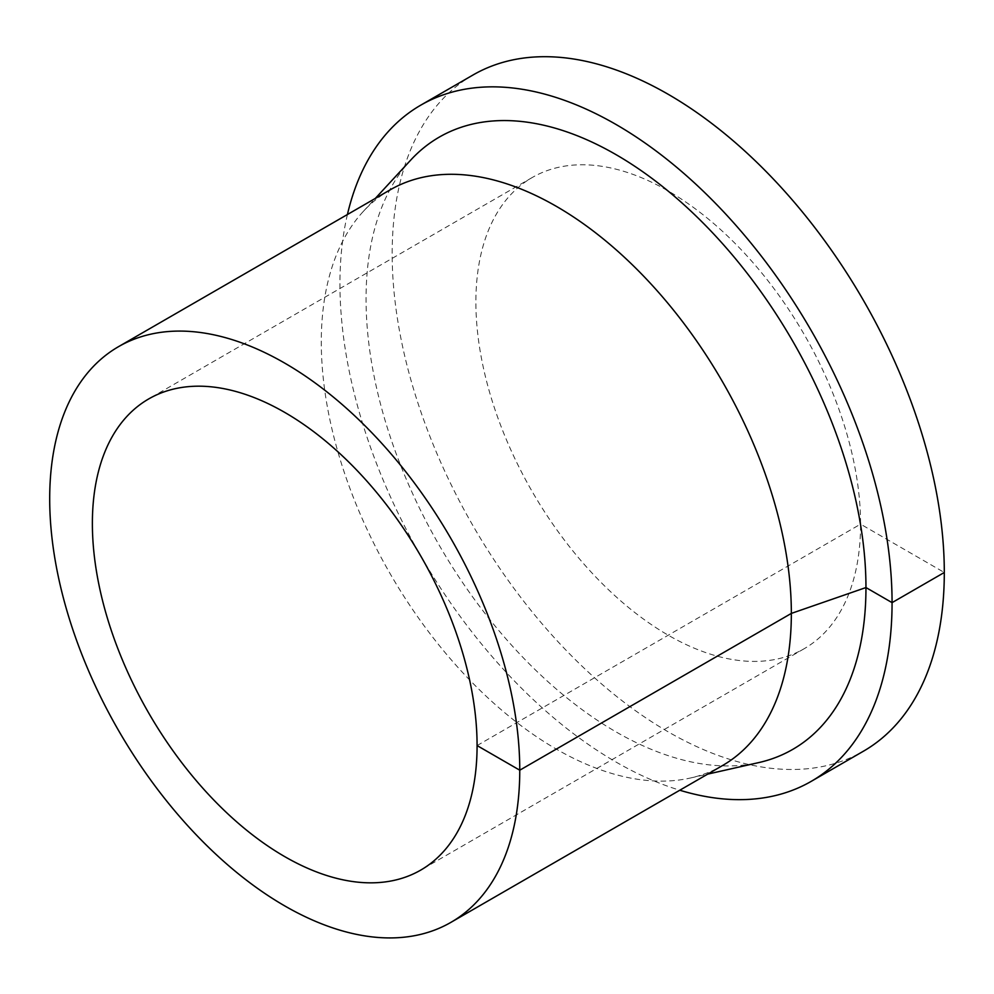 <?xml version="1.0" encoding="UTF-8"?>
<svg xmlns="http://www.w3.org/2000/svg" width="994" height="994" viewBox="0 0 994 994"><rect width="100%" height="100%" fill="white"/><g stroke="black" fill="none" stroke-linecap="round" stroke-linejoin="round"><path stroke-width="0.75" stroke-dasharray="4.97 3.73" d="M347.415 214.53A390.418 225.402 -120 0 0 679.784 790.23M473.032 74.985A390.418 225.402 -120 0 0 473.032 525.801A390.418 225.402 -120 0 0 863.438 751.203M410.808 159.984A353.479 204.081 -120 0 0 439.261 545.296A353.479 204.081 -120 0 0 758.72 762.597M390.133 189.866A332.381 191.904 -120 0 0 363.369 211.362A332.381 191.904 -120 0 0 390.12 573.662A332.381 191.904 -120 0 0 690.507 777.991A332.381 191.904 -120 0 0 722.501 765.566M477.083 745.562L860.58 524.149A272.021 157.052 -120 0 0 741.847 250.389A272.021 157.052 -120 0 0 532.225 177.516A272.021 157.052 -120 0 0 532.225 491.62A272.021 157.052 -120 0 0 804.245 648.672A272.021 157.052 -120 0 0 860.58 524.149L944.3 572.482M690.507 777.991L707.703 774.115M363.369 211.362L375.322 198.415M532.225 177.516L148.715 398.929M804.245 648.672L420.735 870.098"/><path stroke-width="1.49" d="M679.784 790.23A390.418 225.402 -120 0 0 811.216 781.359A390.418 225.402 -120 0 0 892.065 602.637A390.418 225.402 -120 0 0 721.656 209.734A390.418 225.402 -120 0 0 420.797 105.14A390.418 225.402 -120 0 0 347.415 214.53M811.216 781.359L863.438 751.203A390.418 225.402 -120 0 0 944.3 572.482A390.418 225.402 -120 0 0 773.879 179.579A390.418 225.402 -120 0 0 473.032 74.985L420.797 105.14M707.703 774.115L758.72 762.597A353.479 204.081 -120 0 0 865.96 587.553A353.479 204.081 -120 0 0 690.793 211.026A353.479 204.081 -120 0 0 410.808 159.984L375.322 198.415M450.916 922.357L722.501 765.566A332.381 191.904 -120 0 0 791.348 613.41A332.381 191.904 -120 0 0 646.262 278.904A332.381 191.904 -120 0 0 390.133 189.866L118.534 346.657A332.381 191.904 -120 0 0 118.534 730.466A332.381 191.904 -120 0 0 450.916 922.357A332.381 191.904 -120 0 0 519.763 770.201A332.381 191.904 -120 0 0 374.676 435.707A332.381 191.904 -120 0 0 118.534 346.657M477.083 745.562A272.021 157.052 -120 0 0 358.337 471.815A272.021 157.052 -120 0 0 148.715 398.929A272.021 157.052 -120 0 0 148.715 713.033A272.021 157.052 -120 0 0 420.735 870.098A272.021 157.052 -120 0 0 477.083 745.562L519.763 770.201L791.348 613.41L865.96 587.553L892.065 602.637L944.3 572.482"/></g></svg>
